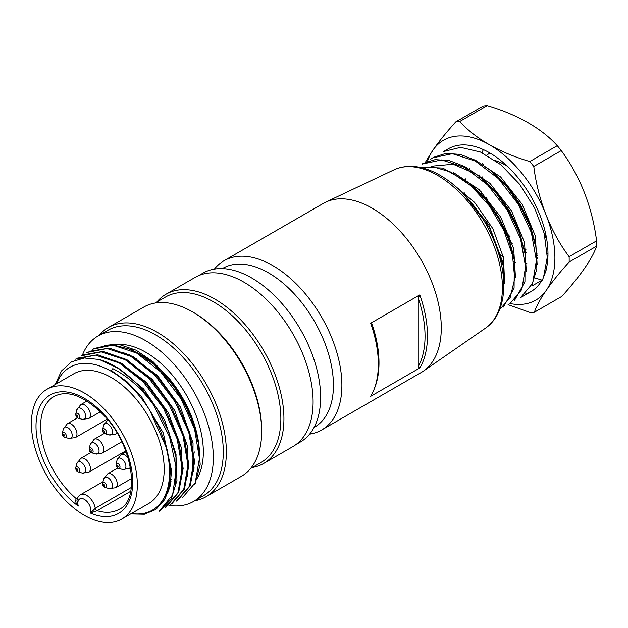 <?xml version="1.0" encoding="UTF-8"?>
<svg xmlns="http://www.w3.org/2000/svg" width="628" height="628" viewBox="0 0 628 628"><rect width="100%" height="100%" fill="white"/><g stroke="black" fill="none" stroke-linecap="round" stroke-linejoin="round"><path stroke-width="0.94" d="M309.628 434.136A97.693 56.402 -120 0 0 321.646 429.992L421.043 372.6A97.693 56.402 -120 0 0 423.296 371.179A97.693 56.402 -120 0 0 441.28 327.879A97.693 56.402 -120 0 0 400.13 231.167A97.693 56.402 -120 0 0 325.704 202.153A97.693 56.402 -120 0 0 323.349 203.394L223.953 260.777A97.693 56.402 -120 0 0 214.36 269.114M427.464 335.854A97.693 56.402 60 0 1 419.787 367.969L370.661 396.331A97.693 56.402 -120 0 0 373.793 390.059A97.693 56.402 -120 0 0 378.339 364.216A97.693 56.402 -120 0 0 370.661 323.247L419.787 294.885A97.693 56.402 60 0 1 427.464 335.854M321.646 429.992A97.693 56.402 -120 0 0 341.883 385.27A97.693 56.402 -120 0 0 299.234 286.949A97.693 56.402 -120 0 0 223.953 260.777M314.047 427.48L314.44 427.26A91.727 52.956 -120 0 0 333.437 385.27A91.727 52.956 -120 0 0 293.402 292.962A91.727 52.956 -120 0 0 222.712 268.384L222.328 268.611M418.256 298.057L418.256 366.564A96.445 55.68 -120 0 0 418.256 298.057L419.787 294.885M419.787 367.969L418.256 366.564M370.661 323.247L372.2 324.652A96.445 55.68 60 0 1 374.5 388.324L373.793 390.059M198.534 275.708L202.954 273.156A97.481 56.277 60 0 1 251.695 277.984A97.481 56.277 60 0 1 315.374 363.879A97.481 56.277 60 0 1 300.427 441.986L296.008 444.546M182.238 497.839L195.198 482.814L199.445 458.503L194.539 428.948L180.864 398.568L160.611 371.831L136.637 353.085L112.844 345.141L92.583 349.231M176.468 501.073L189.491 486.143L193.707 461.87L188.769 432.26L175.063 401.834L154.833 375.191L130.914 356.421L107.058 348.556L86.797 352.504M170.714 504.386L183.737 489.4L187.953 465.222L182.952 435.573L169.285 405.123L149.017 378.551L125.176 359.718L101.312 351.9L81.043 355.848M164.952 507.754L177.944 492.635L182.222 468.551L177.151 438.956L163.523 408.388L143.106 381.769L119.304 362.992L95.589 355.15L75.329 359.2M159.222 511.184L172.637 494.809L176.374 468.543L169.505 436.703L153.342 404.715C141.316 388.253 127.798 376.219 112.781 368.62L111.227 371.305A82.496 47.634 60 0 1 149.849 410.492L167.252 449.719L170.392 468.802L169.395 485.891L164.497 499.786L155.964 509.41L144.385 514.246L130.655 513.932M55.178 384.54L61.489 370.928L71.427 361.869L84.309 358.007L99.357 359.499L119.548 368.966L139.11 385.443L156.199 407.242L168.893 432.119L176.076 457.396L176.939 480.467L171.326 498.805L160.109 510.682M77.291 358.18L97.701 354.773L121.463 363.235L144.989 382.256L164.952 408.82L178.25 439.137L183.156 468.472L178.682 492.289L165.847 507.33M82.708 354.969L103.047 351.405L126.911 359.703L150.587 378.747L170.596 405.288L183.933 435.612L188.895 465.097L184.459 489.024L171.593 504.009M88.941 351.374L109.374 348.155L133.034 356.571L156.592 375.709L176.539 402.297L189.758 432.449L194.641 461.761L190.19 485.789L177.316 500.673M93.454 348.689L111.282 344.552L132.186 349.804L153.805 364.161L173.469 385.631L188.816 411.513L198.001 438.854L200.199 464.343L194.876 484.675M99.357 359.499A86.837 50.138 60 0 1 153.342 404.715M149.849 410.492A82.496 47.634 60 0 1 131.385 513.516M56.489 383.786A82.496 47.634 60 0 1 111.227 371.305L112.781 368.62M121.808 519.042L148.679 503.53A74.897 43.246 -120 0 0 164.191 469.242A74.897 43.246 -120 0 0 111.227 377.514A74.897 43.246 -120 0 0 73.774 373.801L46.912 389.313A74.897 43.246 60 0 1 84.364 393.026A74.897 43.246 60 0 1 133.293 459.021A74.897 43.246 60 0 1 121.808 519.042A74.897 43.246 60 0 1 46.912 475.796A74.897 43.246 60 0 1 46.912 389.313M156.843 302.029A97.693 56.402 60 0 1 166.004 294.234L195.167 277.395A97.693 56.402 60 0 1 244.017 282.239A97.693 56.402 60 0 1 307.838 368.322A97.693 56.402 60 0 1 292.86 446.61L263.697 463.448A97.693 56.402 60 0 1 252.37 467.483M166.004 294.234A97.693 56.402 60 0 1 214.847 299.077A97.693 56.402 60 0 1 278.667 385.168A97.693 56.402 60 0 1 263.697 463.448M148.043 360.598A97.693 56.402 60 0 1 147.768 359.161M155.069 303.057L165.549 297.005A95.527 55.154 60 0 1 213.316 301.73A95.527 55.154 60 0 1 275.716 385.914A95.527 55.154 60 0 1 261.075 462.459L250.588 468.512M147.69 360.331A95.527 55.154 60 0 1 147.439 358.933M99.279 335.266A97.693 56.402 60 0 1 108.432 327.471L143.741 307.084A97.693 56.402 60 0 1 192.592 311.928L194.123 312.815A95.527 55.154 60 0 1 261.672 429.803L261.672 431.577A97.693 56.402 60 0 1 241.435 476.299L206.125 496.685A97.693 56.402 60 0 1 194.798 500.72M126.613 354.216A95.527 55.154 60 0 1 126.597 353.643M194.123 312.815L192.592 311.928A97.693 56.402 60 0 1 261.672 431.577M188.494 468.959A97.693 56.402 60 0 1 187.937 468.598M108.432 327.471A97.693 56.402 60 0 1 157.283 332.314A97.693 56.402 60 0 1 221.103 418.397A97.693 56.402 60 0 1 206.125 496.685M82.401 355.118A95.527 55.154 60 0 1 98.007 336.004L107.985 330.242A95.527 55.154 60 0 1 155.744 334.967A95.527 55.154 60 0 1 218.151 419.143A95.527 55.154 60 0 1 203.503 495.688L193.526 501.45A95.527 55.154 60 0 1 168.893 505.359M98.007 336.004A95.527 55.154 60 0 1 145.767 340.729A95.527 55.154 60 0 1 208.174 424.905A95.527 55.154 60 0 1 193.526 501.45M118.268 344.45A81.412 47.006 60 0 1 145.767 352.253A81.412 47.006 60 0 1 196.47 479.486M168.123 492.886A81.412 47.006 60 0 1 167.582 492.839M129.235 349.466A81.412 47.006 60 0 1 141.159 354.914A81.412 47.006 60 0 1 197.718 441.641M199.445 457.953A82.496 47.634 60 0 0 169.011 378.276L153.13 361.783L136.08 350.204L119.375 344.615L104.389 345.243M192.804 474.587L193.039 442.983L180.432 407.101L157.322 375.363L129.195 354.765M187.309 476.44L187.199 445.291L174.655 410.453L152.196 379.249L124.901 358.831M181.759 478.387L181.264 447.434L168.367 412.855L146.191 382.13L119.132 362.191M175.597 484.219L176.044 454.209L164.709 420.187L143.647 388.991L117.303 367.482M164.591 499.629L170 486.841L171.538 470.631L163.28 432.928L141.449 396.606L127.209 381.887L111.886 370.928M130.742 491.253L97.112 510.674A2.174 1.256 60 0 1 95.268 508.28A12.482 7.206 60 0 0 89.105 497.195A12.482 7.206 60 0 0 80.423 494.77C78.61 495.712 77.448 497.627 76.961 500.516L78.257 506.042C75.847 503.578 75.172 501.105 76.216 498.608A65.131 37.602 60 0 1 42.382 441.892A65.131 37.602 60 0 1 54.102 396.441C67.337 389.588 83.665 395.601 103.078 414.472C133.615 444.867 140.499 500.406 119.226 509.253A65.131 37.602 60 0 1 97.112 510.674L90.471 513.092L95.268 508.28L131.378 487.43M122.264 358.18A65.131 37.602 60 0 1 123.057 358.007M133.599 357.976A65.131 37.602 60 0 1 136.362 358.564M164.143 375.638A65.131 37.602 60 0 1 189.428 415.265M194.272 451.87A65.131 37.602 60 0 1 193.424 455.999M188.675 466.635A65.131 37.602 60 0 1 187.953 467.601M182.701 472.546A65.131 37.602 60 0 1 182.183 472.884M136.833 353.195A71.639 41.362 60 0 1 139.981 354.247M193.832 469.807A71.639 41.362 60 0 1 193.338 470.608M170.855 482.351A71.639 41.362 60 0 1 169.968 482.32M134.549 351.963A71.639 41.362 60 0 1 136.504 352.441M193.652 470.835A71.639 41.362 60 0 1 193.243 471.408M170.918 481.88A71.639 41.362 60 0 1 170.031 481.833M123.245 352.724A70.556 40.734 60 0 1 123.967 352.653M140.413 355.307A70.556 40.734 60 0 1 145.139 357.363M194.209 467.106A70.556 40.734 60 0 1 193.526 468.37M170.989 481.362A70.556 40.734 60 0 1 170.086 481.346M122.625 352.473A70.556 40.734 60 0 1 123.182 352.387M137.728 353.697A70.556 40.734 60 0 1 140.884 354.749M194.06 468.331A70.556 40.734 60 0 1 193.455 469.304M171.052 480.907A70.556 40.734 60 0 1 170.141 480.867M463.959 194.335L489.675 227.988L503.483 266.405L503.256 294.493M418.381 167.032L442.819 168.069L469.422 183.376L485.224 199.241L498.577 218.348L508.515 239.229L514.293 260.102L514.081 288.213L503.342 307.084M422.738 163.555L435.165 159.606L449.499 160.658L464.877 166.616L480.287 177.143L496.057 193L509.426 212.146L519.356 233.019L525.118 253.877L524.937 281.807L514.403 300.616M430.722 159.19L433.563 157.306L445.943 153.381L460.3 154.417L475.655 160.344L491.041 170.847L506.835 186.697L520.212 205.835L530.158 226.684L535.935 247.589L536.869 268.902L531.916 285.026M446.108 150.218A82.496 47.634 60 0 1 448.384 148.75A82.496 47.634 60 0 1 521.97 182.803A82.496 47.634 60 0 1 543.597 276.94L547.263 257.221L544.201 233.349L534.585 207.907L519.482 184.106L500.759 164.662L480.381 152L460.575 147.36L443.666 151.497M520.714 297.429L532.67 283.346L536.383 260.439L531.343 232.525L517.974 203.833L498.428 178.65L475.38 161.098L452.372 153.687L432.88 157.793M509.905 303.724L521.837 289.484L525.605 266.649L520.518 238.836L507.196 210.105L487.556 184.868L464.539 167.331L441.61 159.912L422.087 164.104M499.582 309.698L510.179 297.546L514.725 278.785L512.527 255.447L503.75 230.17L489.502 206.023L471.196 185.959L450.951 172.096L430.981 166.208M543.597 276.94L546.894 268.077L542.239 280.59L541.933 280.237A82.496 47.634 60 0 1 530.888 291.643A82.496 47.634 60 0 1 525.314 294.085M541.933 280.237L531.955 285.991M510.164 303.575A92.292 53.286 -120 0 0 546.156 290.505C540.315 298.975 536.398 306.221 534.397 312.234L561.856 296.377C571.056 286.203 578.616 276.862 584.535 268.344L584.849 267.889C590.681 259.419 594.598 252.173 596.6 246.168L569.141 262.017A104.75 60.476 -120 0 0 569.117 256.726L596.576 240.869A104.75 60.476 60 0 1 596.6 246.168M569.141 262.017C559.941 272.191 552.389 281.532 546.47 290.05L546.156 290.505M546.47 290.05A92.292 53.286 -120 0 0 546.156 215.145C552.177 230.405 559.831 244.261 569.117 256.726M545.834 214.329A92.292 53.286 -120 0 0 489.636 144.84C501.544 151.591 514.936 157.157 529.812 161.537L557.272 145.68A104.75 60.476 60 0 1 561.251 150.594L533.784 166.451C535.888 183.078 539.899 199.037 545.834 214.329L546.156 215.145M489 144.479A92.292 53.286 -120 0 0 433.116 149.888C439.043 141.363 446.602 132.021 455.787 121.856L483.254 106.006A104.75 60.476 60 0 1 487.202 105.622L459.743 121.479C467.444 130.012 477.194 137.673 489 144.479L489.636 144.84M425.47 162.165L433.116 149.888M432.802 150.343A92.292 53.286 -120 0 0 427.48 161.349M513.767 261.798A56.967 32.892 -120 0 0 514.403 261.994M514.607 262.049A56.967 32.892 -120 0 0 515.949 262.418M526.209 263.116A56.967 32.892 -120 0 0 526.994 262.999M537.105 257.943A56.967 32.892 -120 0 0 537.803 257.252M545.183 237.541A56.967 32.892 -120 0 0 545.19 231.74M507.416 166.31A56.967 32.892 -120 0 0 504.99 164.819A56.967 32.892 -120 0 0 495.586 160.674M469.579 168.712A56.967 32.892 -120 0 0 469.297 169.168M465.599 178.87A56.967 32.892 -120 0 0 465.356 180.15M465.293 180.526A56.967 32.892 -120 0 0 465.207 181.06M464.908 192.827A56.967 32.892 -120 0 0 465.144 195.182M499.77 254.442A56.967 32.892 -120 0 0 500.94 255.274M501.34 255.549A56.967 32.892 -120 0 0 503.287 256.821M557.272 145.68C549.571 137.147 539.821 129.478 528.015 122.68L527.379 122.319C515.47 115.56 502.078 109.994 487.202 105.622M459.743 121.479A104.75 60.476 -120 0 0 455.787 121.856M508.076 304.666L530.448 312.611A104.75 60.476 -120 0 0 534.397 312.234M596.576 240.869C594.481 224.243 590.461 208.284 584.535 192.992L584.213 192.176C578.184 176.915 570.53 163.06 561.251 150.594M533.784 166.451A104.75 60.476 -120 0 0 529.812 161.537M537.16 264.686L535.276 235.869L522.174 204.343L500.602 176.963L475.035 160.014M526.295 271.382L524.529 242.51L511.553 210.922L489.981 183.392L464.359 166.334M515.478 277.709L513.688 248.751L500.736 217.123L479.109 189.617L453.471 172.551M504.669 283.793L503.46 257.59L492.862 228.686L474.556 202.342L451.815 183.282M462.577 192.922L488.741 224.706L502.761 262.269L503.475 266.374M472.649 186.069L487.069 200.52L499.236 217.924L508.288 236.937L513.586 255.957M433.54 166.012L453.133 164.238L475.333 173.768M483.395 179.749L497.847 194.201L510.069 211.707L519.144 230.719L525.118 253.877M494.283 173.532L508.688 187.984L520.879 205.474L529.977 224.479L535.205 243.413M535.158 278L542.419 280.276M394.149 169.764C407.635 163.884 422.699 165.58 439.325 174.851C449.624 180.691 459.327 188.816 468.433 199.225C489.738 223.372 503.97 257.896 503.75 285.481C503.75 297.311 501.387 307.43 496.654 315.829C493.749 320.884 490.052 324.982 485.562 328.106A91.523 52.838 -120 0 0 502.408 287.546A91.523 52.838 -120 0 0 463.864 196.949A91.523 52.838 -120 0 0 394.149 169.764L325.704 202.153M87.017 401.025L80.737 404.652A8.007 4.624 60 0 1 84.741 405.044A8.007 4.624 60 0 1 86.633 406.512A8.007 4.624 60 0 1 88.744 418.515L82.229 419.323A6.351 3.666 -120 0 0 85.62 416.497A6.351 3.666 -120 0 0 82.629 409.644A6.351 3.666 -120 0 0 76.781 409.896L75.768 413.97A2.818 1.625 60 0 1 78.367 413.86A2.818 1.625 60 0 1 79.693 416.906A2.818 1.625 60 0 1 78.186 418.162L82.229 419.323M77.323 415.336A1.068 0.612 -120 0 0 76.333 415.744A1.068 0.612 -120 0 0 77.558 416.953A1.068 0.612 -120 0 0 77.323 415.336M77.511 417.871L67.306 423.759A8.007 4.624 60 0 1 71.309 424.159A8.007 4.624 60 0 1 73.201 425.619A8.007 4.624 60 0 1 75.313 437.622L68.797 438.43A6.351 3.666 -120 0 0 72.189 435.612A6.351 3.666 -120 0 0 69.198 428.759A6.351 3.666 -120 0 0 63.35 429.002L62.337 433.077A2.818 1.625 60 0 1 64.935 432.967A2.818 1.625 60 0 1 66.262 436.02A2.818 1.625 60 0 1 64.755 437.269L68.797 438.43M63.891 434.45A1.068 0.612 -120 0 0 62.894 434.851A1.068 0.612 -120 0 0 64.127 436.067A1.068 0.612 -120 0 0 63.891 434.45M77.244 499.064A2.174 1.256 60 0 1 76.216 498.608L77.739 497.729M78.257 506.042A68.389 39.486 60 0 1 43.544 400.68A68.389 39.486 60 0 1 125.184 447.811A68.389 39.486 60 0 1 90.471 513.092A9.224 5.33 -120 0 0 84.364 499.378A9.224 5.33 -120 0 0 78.257 506.042M117.617 465.466A1.068 0.612 -120 0 0 116.627 465.874A1.068 0.612 -120 0 0 117.86 467.083A1.068 0.612 -120 0 0 117.617 465.466M116.078 464.061A2.818 1.625 60 0 1 118.668 463.99A2.818 1.625 60 0 1 119.995 466.871A2.818 1.625 60 0 1 118.755 468.347M122.523 469.454A6.351 3.666 -120 0 0 125.914 466.628A6.351 3.666 -120 0 0 122.931 459.775A6.351 3.666 -120 0 0 117.075 460.026L116.062 464.1C116.015 466.337 116.824 467.734 118.488 468.292L122.523 469.454L129.046 468.645A8.007 4.624 60 0 0 130.373 466.981M126.102 451.854L121.039 454.782A8.007 4.624 60 0 1 125.043 455.174A8.007 4.624 60 0 1 126.927 456.642A8.007 4.624 60 0 1 128.191 458.095M117.805 468.001L107.608 473.889A8.007 4.624 60 0 1 111.611 474.289A8.007 4.624 60 0 1 113.495 475.749A8.007 4.624 60 0 1 115.615 487.752L109.091 488.56A6.351 3.666 -120 0 0 112.483 485.742A6.351 3.666 -120 0 0 109.5 478.889A6.351 3.666 -120 0 0 103.644 479.133L102.631 483.207A2.818 1.625 60 0 1 105.237 483.097A2.818 1.625 60 0 1 106.564 486.15A2.818 1.625 60 0 1 105.057 487.399L109.091 488.56M104.185 484.58A1.068 0.612 -120 0 0 103.196 484.981A1.068 0.612 -120 0 0 104.421 486.198A1.068 0.612 -120 0 0 104.185 484.58M90.942 452.49L80.737 458.377A8.007 4.624 60 0 1 84.741 458.778A8.007 4.624 60 0 1 86.633 460.238A8.007 4.624 60 0 1 88.744 472.248L82.229 473.057A6.351 3.666 -120 0 0 85.62 470.231A6.351 3.666 -120 0 0 82.629 463.378A6.351 3.666 -120 0 0 76.781 463.621L75.768 467.703A2.818 1.625 60 0 1 78.367 467.593A2.818 1.625 60 0 1 79.693 470.639A2.818 1.625 60 0 1 78.186 471.895L82.229 473.057M77.323 469.069A1.068 0.612 -120 0 0 76.333 469.477A1.068 0.612 -120 0 0 77.558 470.686A1.068 0.612 -120 0 0 77.323 469.069M104.295 433.422L94.176 439.27A8.007 4.624 60 0 1 98.18 439.663A8.007 4.624 60 0 1 100.064 441.131A8.007 4.624 60 0 1 102.176 453.133L95.66 453.942A6.351 3.666 -120 0 0 99.051 451.116A6.351 3.666 -120 0 0 96.068 444.263A6.351 3.666 -120 0 0 90.212 444.514L89.2 448.588A2.818 1.625 60 0 1 91.798 448.478A2.818 1.625 60 0 1 93.125 451.524A2.818 1.625 60 0 1 91.617 452.78L95.66 453.942M90.754 449.962A1.068 0.612 -120 0 0 89.765 450.362A1.068 0.612 -120 0 0 90.989 451.579A1.068 0.612 -120 0 0 90.754 449.962M116.808 432.653A8.007 4.624 60 0 1 115.568 434.089L109.044 434.898A6.351 3.666 -120 0 0 112.436 432.072A6.351 3.666 -120 0 0 109.453 425.219A6.351 3.666 -120 0 0 103.604 425.47L102.584 429.544A2.818 1.625 60 0 1 105.19 429.434A2.818 1.625 60 0 1 106.517 432.48A2.818 1.625 60 0 1 105.009 433.736L109.044 434.898M104.138 430.91A1.068 0.612 -120 0 0 103.149 431.318A1.068 0.612 -120 0 0 104.381 432.535A1.068 0.612 -120 0 0 104.138 430.91M547.121 260.887A68.97 39.823 -120 0 0 547.632 260.926M483.364 149.605A68.97 39.823 -120 0 0 482.029 152.73M523.854 251.365A58.129 33.567 -120 0 0 524.733 251.781M524.765 251.797A58.129 33.567 -120 0 0 526.374 252.511M536.916 255.211A58.129 33.567 -120 0 0 537.819 255.274M482.218 163.429A58.129 33.567 -120 0 0 481.959 164.104M479.753 174.914A58.129 33.567 -120 0 0 479.666 176.633M479.659 176.813A58.129 33.567 -120 0 0 479.643 177.653M481.009 191.469A58.129 33.567 -120 0 0 481.692 194.515M481.919 195.434A58.129 33.567 -120 0 0 482.39 197.184M507.793 239.817A58.129 33.567 -120 0 0 509.222 241.152M510.03 241.882A58.129 33.567 -120 0 0 512.393 243.899M485.562 328.106L423.296 371.179M100.433 411.764L88.744 418.515M78.186 418.162C76.53 417.604 75.721 416.207 75.768 413.97M80.737 404.652L76.781 409.896M107.247 419.19L75.313 437.622M64.755 437.269C63.098 436.711 62.29 435.314 62.337 433.077M67.306 423.759L63.35 429.002M159.245 511.223L160.124 510.705M170.243 479.8L171.232 479.227M176.437 476.22L177.088 475.851M115.513 360.99L115.913 360.755M80.423 494.77L103 481.739M121.039 454.782L117.075 460.026M130.53 467.789L129.046 468.645M131.723 478.458L115.615 487.752M105.057 487.399C103.392 486.841 102.584 485.444 102.631 483.207M107.608 473.889L103.644 479.133M125.741 450.888L88.744 472.248M78.186 471.895C76.53 471.338 75.721 469.94 75.768 467.703M80.737 458.377L76.781 463.621M121.801 441.806L102.176 453.133M91.617 452.78C89.961 452.223 89.152 450.825 89.2 448.588M94.176 439.27L90.212 444.514M117.13 433.187L115.568 434.089M105.009 433.736C103.345 433.179 102.537 431.781 102.584 429.544M107.561 420.226L103.604 425.47M448.384 148.75L443.658 151.481M530.888 291.643L520.745 297.491M524.176 248.437L525.934 249.481M536.799 253.924L537.803 254.136M483.544 164.175L483.348 165.031M482.485 176.947L482.618 179.051M482.626 179.153L482.728 180.307M486.41 197.231L487.932 201.564M488.741 203.637L490.107 206.847M502.981 228.545L505.305 231.457M506.835 233.255L510.046 236.772M523.045 247.707L524.011 248.327M537.152 258.893L537.756 258.587M547.231 253.9L547.969 253.539M486.771 155.116L489.926 153.004M472.664 186.021L469.454 183.352M513.594 256.012L514.301 260.125M483.489 179.773L480.279 177.104M494.307 173.524L491.104 170.855M535.237 243.515L535.943 247.628"/></g></svg>
